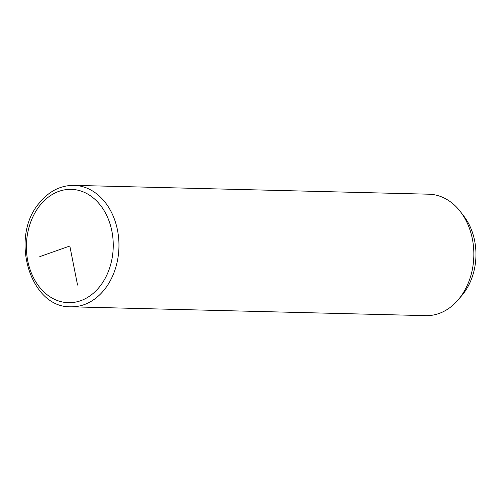 <?xml version="1.0" encoding="UTF-8"?>
<svg xmlns="http://www.w3.org/2000/svg" width="501" height="501" viewBox="0 0 501 501"><rect width="100%" height="100%" fill="white"/><g stroke="black" fill="none" stroke-linecap="round" stroke-linejoin="round"><path stroke-width="0.75" d="M70.91 306.8L425.806 315.636A60.734 46.524 -88.6 0 0 458.221 299.773A60.734 46.524 -88.6 0 0 459.104 298.709A60.734 46.524 -88.6 0 0 460.413 211.654A60.734 46.524 -88.6 0 0 428.831 194.2L73.935 185.364C60.608 185.345 49.167 191.113 39.604 202.667C9.237 236.654 29.653 308.077 70.91 306.8A60.734 46.524 -88.6 0 0 104.214 289.872A60.734 46.524 -88.6 0 0 115.981 223.941A60.734 46.524 -88.6 0 0 73.935 185.364M458.221 299.773L461.891 295.458A54.659 41.871 -88.6 0 0 462.686 294.494A54.659 41.871 -88.6 0 0 463.863 216.15L460.413 211.654M39.779 256.637L69.821 246.016L77.555 285.082M99.492 286.885A56.688 43.424 -88.6 0 0 101.54 206.75A56.688 43.424 -88.6 0 0 40.155 205.147A56.688 43.424 -88.6 0 0 38.101 285.288A56.688 43.424 -88.6 0 0 99.492 286.885"/></g></svg>
